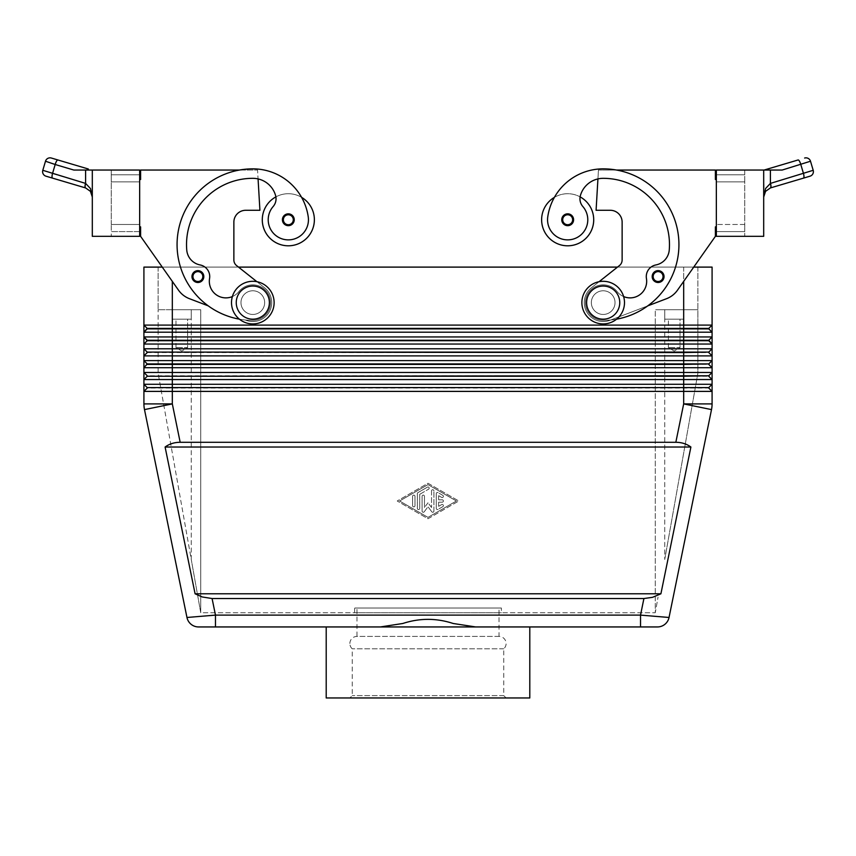 <?xml version="1.0" encoding="UTF-8"?>
<svg xmlns="http://www.w3.org/2000/svg" width="856" height="856" viewBox="0 0 856 856"><rect width="100%" height="100%" fill="white"/><g stroke="black" fill="none" stroke-linecap="round" stroke-linejoin="round"><path stroke-width="0.64" stroke-dasharray="4.28 3.21" d="M349.879 643.519A7.105 7.105 0 0 1 356.973 636.415L499.027 636.415A7.105 7.105 0 0 1 503.756 648.805L503.756 695.596L506.121 697.961L349.879 697.961L352.244 695.596L352.244 648.805A7.105 7.105 0 0 1 349.879 643.519M499.027 636.415L356.973 636.415L356.973 608.006L499.027 608.006L499.027 636.415M192.878 279.719A5.917 5.917 0 0 0 203.814 276.574A5.917 5.917 0 0 0 192.707 273.706A5.917 5.917 0 0 0 192.878 279.719A5.917 5.917 0 0 1 197.886 270.656A5.917 5.917 0 0 1 203.814 276.574A5.917 5.917 0 0 1 192.878 279.719A5.917 5.917 0 0 0 203.814 276.574A5.917 5.917 0 0 0 192.707 273.706A5.917 5.917 0 0 0 199.534 282.255A5.917 5.917 0 0 0 197.886 270.656A5.917 5.917 0 0 0 191.969 276.574A5.917 5.917 0 0 1 197.886 270.656A5.917 5.917 0 0 1 199.534 282.255A5.917 5.917 0 0 1 192.878 279.719M139.656 226.861L140.598 226.861L139.656 226.861L140.598 226.861L140.598 236.331L178.53 290.205A23.679 23.679 0 0 0 189.444 298.69L208.233 305.86A75.756 75.756 0 0 1 252.809 168.857A55.993 55.993 0 0 1 301.59 197.34A26.044 26.044 0 0 0 275.889 196.88A26.044 26.044 0 0 1 301.59 197.34A55.993 55.993 0 0 1 308.246 216.9A20.127 20.127 0 0 1 291.19 239.669A20.127 20.127 0 0 1 273.139 206.553A20.127 20.127 0 0 0 291.19 239.669A20.127 20.127 0 0 0 308.246 216.9A20.127 20.127 0 0 1 291.19 239.669A20.127 20.127 0 0 1 273.139 206.553A11.834 11.834 0 0 0 275.889 196.88A26.044 26.044 0 0 0 288.322 245.8A26.044 26.044 0 0 0 301.59 197.34A55.993 55.993 0 0 1 308.246 216.9A20.127 20.127 0 0 1 291.19 239.669A20.127 20.127 0 0 1 268.41 222.614A20.127 20.127 0 0 0 291.19 239.669A20.127 20.127 0 0 0 308.246 216.9A55.993 55.993 0 0 0 252.809 168.857A75.756 75.756 0 0 0 177.053 244.613A75.756 75.756 0 0 0 252.809 320.369A17.751 17.751 0 0 0 266.73 313.638A17.751 17.751 0 0 1 252.809 320.369A75.756 75.756 0 0 1 239.477 170.044L140.598 170.044L140.598 179.514L139.656 179.514L139.656 226.861L139.656 179.514L139.656 226.861L139.656 179.514L140.598 179.514L139.656 179.514M232.383 296.561A16.574 16.574 0 0 0 238.888 291.596A17.751 17.751 0 0 1 263.83 288.697A17.751 17.751 0 0 1 252.809 320.369A75.756 75.756 0 0 1 177.053 244.613A75.756 75.756 0 0 1 252.809 168.857A55.993 55.993 0 0 1 301.59 197.34A26.044 26.044 0 0 0 275.889 196.88A11.834 11.834 0 0 0 275.6 195.575A11.834 11.834 0 0 1 273.139 206.553A11.834 11.834 0 0 0 275.6 195.575A23.679 23.679 0 0 0 252.809 178.326A23.679 23.679 0 0 1 275.6 195.575A23.679 23.679 0 0 0 252.809 178.326A66.287 66.287 0 0 0 186.747 250.027A66.287 66.287 0 0 1 252.809 178.326A66.287 66.287 0 0 0 186.747 250.027A16.574 16.574 0 0 0 200.133 264.953A16.574 16.574 0 0 1 186.747 250.027A16.574 16.574 0 0 0 200.133 264.953A11.834 11.834 0 0 1 209.56 278.542A11.834 11.834 0 0 0 200.133 264.953A11.834 11.834 0 0 1 209.56 278.542A16.574 16.574 0 0 0 238.888 291.596A17.751 17.751 0 0 1 263.83 288.697A17.751 17.751 0 0 1 266.73 313.638A17.751 17.751 0 0 0 263.83 288.697A17.751 17.751 0 0 0 238.888 291.596A17.751 17.751 0 0 1 263.83 288.697A17.751 17.751 0 0 1 252.809 320.369A75.756 75.756 0 0 1 239.477 170.044L140.598 170.044L140.598 179.514L140.598 170.044L239.477 170.044A75.756 75.756 0 0 1 252.809 168.857A55.993 55.993 0 0 1 308.246 216.9A20.127 20.127 0 0 1 291.19 239.669A20.127 20.127 0 0 1 273.139 206.553A11.834 11.834 0 0 0 275.6 195.575A23.679 23.679 0 0 0 252.809 178.326A66.287 66.287 0 0 0 186.747 250.027A16.574 16.574 0 0 0 200.133 264.953A11.834 11.834 0 0 1 209.56 278.542A16.574 16.574 0 0 0 238.888 291.596A17.751 17.751 0 0 1 263.83 288.697A17.751 17.751 0 0 1 266.73 313.638A17.751 17.751 0 0 0 263.83 288.697A17.751 17.751 0 0 0 238.888 291.596A16.574 16.574 0 0 1 209.56 278.542A16.574 16.574 0 0 0 238.888 291.596A17.751 17.751 0 0 1 263.83 288.697A17.751 17.751 0 0 1 252.809 320.369A17.751 17.751 0 0 0 266.73 313.638A17.751 17.751 0 0 1 252.809 320.369A75.756 75.756 0 0 1 245.223 319.984L246.057 320.305A18.939 18.939 0 0 0 264.579 287.776L236.566 265.563A7.105 7.105 0 0 1 233.87 259.999L233.87 222.121A11.834 11.834 0 0 1 245.715 210.287L259.914 210.287L258.073 178.915A23.679 23.679 0 0 0 252.809 178.326A23.679 23.679 0 0 1 275.6 195.575A23.679 23.679 0 0 0 252.809 178.326A66.287 66.287 0 0 0 186.747 250.027A66.287 66.287 0 0 1 252.809 178.326A66.287 66.287 0 0 0 186.747 250.027A16.574 16.574 0 0 0 200.133 264.953A16.574 16.574 0 0 1 186.747 250.027A16.574 16.574 0 0 0 200.133 264.953A11.834 11.834 0 0 1 209.56 278.542A11.834 11.834 0 0 0 200.133 264.953A11.834 11.834 0 0 1 209.56 278.542A16.574 16.574 0 0 0 238.888 291.596A16.574 16.574 0 0 1 209.56 278.542A16.574 16.574 0 0 0 238.888 291.596A17.751 17.751 0 0 1 263.83 288.697A17.751 17.751 0 0 1 252.809 320.369A75.756 75.756 0 0 1 239.402 319.17A75.756 75.756 0 0 0 245.223 319.984L246.057 320.305A18.939 18.939 0 0 0 264.579 287.776L236.566 265.563A7.105 7.105 0 0 1 233.87 259.999L233.87 222.121A11.834 11.834 0 0 1 245.715 210.287L259.914 210.287L257.549 170.044L239.477 170.044L257.549 170.044L258.073 178.915A23.679 23.679 0 0 1 275.6 195.575A11.834 11.834 0 0 1 273.139 206.553A20.127 20.127 0 0 0 268.41 222.614A20.127 20.127 0 0 1 273.139 206.553A11.834 11.834 0 0 0 275.889 196.88A26.044 26.044 0 0 1 301.59 197.34A55.993 55.993 0 0 1 308.246 216.9A55.993 55.993 0 0 0 252.809 168.857A55.993 55.993 0 0 1 308.246 216.9A20.127 20.127 0 0 1 291.19 239.669A20.127 20.127 0 0 1 273.139 206.553A11.834 11.834 0 0 0 275.889 196.88A26.044 26.044 0 0 0 262.278 219.757A26.044 26.044 0 0 1 275.889 196.88A11.834 11.834 0 0 0 275.6 195.575A11.834 11.834 0 0 1 275.889 196.88M252.809 314.452A11.834 11.834 0 0 0 264.654 302.617A11.834 11.834 0 0 0 252.809 290.773A11.834 11.834 0 0 0 240.975 302.617A11.834 11.834 0 0 0 252.809 314.452A11.834 11.834 0 0 0 264.654 302.617A11.834 11.834 0 0 0 252.809 290.773A11.834 11.834 0 0 0 240.975 302.617A11.834 11.834 0 0 0 252.809 314.452A11.834 11.834 0 0 1 240.975 302.617A11.834 11.834 0 0 1 252.809 290.773A11.834 11.834 0 0 0 240.975 302.617A11.834 11.834 0 0 0 252.809 314.452A11.834 11.834 0 0 1 240.975 302.617A11.834 11.834 0 0 1 252.809 290.773A11.834 11.834 0 0 1 264.654 302.617A11.834 11.834 0 0 1 252.809 314.452A11.834 11.834 0 0 1 240.975 302.617A11.834 11.834 0 0 1 252.809 290.773A11.834 11.834 0 0 1 264.654 302.617A11.834 11.834 0 0 1 252.809 314.452A11.834 11.834 0 0 0 264.654 302.617A11.834 11.834 0 0 0 252.809 290.773A11.834 11.834 0 0 0 240.975 302.617A11.834 11.834 0 0 0 252.809 314.452A11.834 11.834 0 0 0 264.654 302.617A11.834 11.834 0 0 0 252.809 290.773A11.834 11.834 0 0 1 264.654 302.617A11.834 11.834 0 0 1 252.809 314.452A11.834 11.834 0 0 0 264.654 302.617A11.834 11.834 0 0 0 252.809 290.773A11.834 11.834 0 0 0 240.975 302.617A11.834 11.834 0 0 0 252.809 314.452M567.678 213.84A5.917 5.917 0 0 0 561.761 219.757A5.917 5.917 0 0 0 572.685 222.902A5.917 5.917 0 0 1 567.678 225.674A5.917 5.917 0 0 0 572.857 216.889A5.917 5.917 0 0 0 567.678 213.84A5.917 5.917 0 0 1 572.685 222.902A5.917 5.917 0 0 0 567.678 213.84A5.917 5.917 0 0 0 561.761 219.757A5.917 5.917 0 0 0 567.678 225.674A5.917 5.917 0 0 1 561.761 219.757A5.917 5.917 0 0 1 567.678 213.84M640.523 626.945L640.523 615.111L669.039 617.476M529.8 626.945L475.647 626.945L529.8 626.945L475.647 626.945L453.145 623.478C435.854 617.968 419.087 617.968 402.855 623.478L380.353 626.945L215.477 626.945L215.477 615.111L640.523 615.111L643.915 598.537L652.529 597.327L660.907 593.797L690.899 447.025C686.662 443.911 681.644 442.327 675.833 442.285L180.167 442.285C174.357 442.327 169.338 443.911 165.101 447.025L195.093 593.797L202.241 596.964L212.085 598.537L643.915 598.537M186.961 617.476L215.477 615.111L212.085 598.537M701.417 328.886L708.768 328.886L712.085 332.203L143.915 332.203L143.915 325.098L147.232 328.886L701.417 328.886M716.344 226.861L715.402 226.861L716.344 226.861L716.344 179.514L716.344 226.861L716.344 179.514L716.344 226.861L715.402 226.861L715.402 236.331L677.471 290.205L693.735 267.104L683.677 267.104L712.085 267.104L712.085 325.098L708.768 328.415L147.232 328.415L143.915 325.098L143.915 267.104L172.324 267.104L162.266 267.104L178.53 290.205A23.679 23.679 0 0 0 189.444 298.69L208.233 305.86A75.756 75.756 0 0 1 252.809 168.857A75.756 75.756 0 0 0 177.053 244.613A75.756 75.756 0 0 0 252.809 320.369A75.756 75.756 0 0 1 208.233 305.86L189.444 298.69A23.679 23.679 0 0 1 178.53 290.205L140.598 236.331L140.598 226.861L140.598 236.331M143.915 325.098L712.085 325.098L712.085 344.037L143.915 344.037L143.915 336.943L147.232 340.249L143.915 344.037L147.232 340.731L708.768 340.731L712.085 344.037L712.085 355.882L143.915 355.882L143.915 348.777L147.232 352.094L143.915 355.882L147.232 352.565L708.768 352.565L712.085 355.882L712.085 367.716L143.915 367.716L143.915 360.611L147.232 363.928L143.915 367.716L147.232 364.399L708.768 364.399L712.085 367.716L712.085 379.55L143.915 379.55L143.915 372.456L147.232 375.763L143.915 379.55L147.232 376.244L708.768 376.244L712.085 379.55L712.085 391.395L143.915 391.395L143.915 384.291L147.232 388.078L708.768 388.078L712.085 391.395L712.085 403.904A28.409 28.409 0 0 1 711.507 409.596A28.409 28.409 0 0 0 712.085 403.904L683.677 403.904L711.507 409.596M708.768 340.249L147.232 340.249L143.915 336.943L712.085 336.943L708.768 340.249L712.085 336.943L708.768 340.249L712.085 344.037M708.768 352.094L147.232 352.094L143.915 348.777L712.085 348.777L708.768 352.094L712.085 348.777L708.768 352.094L712.085 355.882M708.768 363.928L147.232 363.928L143.915 360.611L712.085 360.611L708.768 363.928L712.085 360.611L708.768 363.928L712.085 367.716M708.768 375.763L147.232 375.763L143.915 372.456L712.085 372.456L708.768 375.763L712.085 372.456L708.768 375.763L712.085 379.55M708.768 387.608L147.232 387.608L143.915 384.291L712.085 384.291L708.768 387.608L712.085 384.291L708.768 387.608L712.085 391.395M603.191 323.921A21.304 21.304 0 0 1 581.877 302.617A21.304 21.304 0 0 1 603.191 281.303A21.304 21.304 0 0 1 624.495 302.617A21.304 21.304 0 0 1 603.191 323.921A21.304 21.304 0 0 1 581.877 302.617A21.304 21.304 0 0 1 603.191 281.303A21.304 21.304 0 0 1 624.495 302.617A21.304 21.304 0 0 1 603.191 323.921A21.304 21.304 0 0 1 581.877 302.617A21.304 21.304 0 0 1 603.191 281.303A21.304 21.304 0 0 1 624.495 302.617A21.304 21.304 0 0 1 603.191 323.921M603.191 319.181A16.574 16.574 0 0 1 586.617 302.617A16.574 16.574 0 0 1 603.191 286.043A16.574 16.574 0 0 1 619.755 302.617A16.574 16.574 0 0 1 603.191 319.181M603.191 290.773A11.834 11.834 0 0 0 591.346 302.617A11.834 11.834 0 0 0 603.191 314.452A11.834 11.834 0 0 1 591.346 302.617A11.834 11.834 0 0 0 603.191 314.452A11.834 11.834 0 0 1 591.346 302.617A11.834 11.834 0 0 1 603.191 290.773A11.834 11.834 0 0 0 591.346 302.617A11.834 11.834 0 0 1 603.191 290.773A11.834 11.834 0 0 1 615.025 302.617A11.834 11.834 0 0 1 603.191 314.452A11.834 11.834 0 0 0 615.025 302.617A11.834 11.834 0 0 0 603.191 290.773A11.834 11.834 0 0 1 615.025 302.617A11.834 11.834 0 0 1 603.191 314.452A11.834 11.834 0 0 1 591.346 302.617A11.834 11.834 0 0 0 603.191 314.452A11.834 11.834 0 0 1 591.346 302.617A11.834 11.834 0 0 1 603.191 290.773A11.834 11.834 0 0 1 615.025 302.617A11.834 11.834 0 0 1 603.191 314.452A11.834 11.834 0 0 0 615.025 302.617A11.834 11.834 0 0 0 603.191 290.773A11.834 11.834 0 0 0 591.346 302.617A11.834 11.834 0 0 1 603.191 290.773A11.834 11.834 0 0 1 615.025 302.617A11.834 11.834 0 0 1 603.191 314.452A11.834 11.834 0 0 1 591.346 302.617A11.834 11.834 0 0 1 603.191 290.773A11.834 11.834 0 0 1 615.025 302.617A11.834 11.834 0 0 1 603.191 314.452A11.834 11.834 0 0 0 615.025 302.617A11.834 11.834 0 0 0 603.191 290.773M252.809 281.303A21.304 21.304 0 0 0 231.505 302.617A21.304 21.304 0 0 0 252.809 323.921A21.304 21.304 0 0 0 274.123 302.617A21.304 21.304 0 0 0 252.809 281.303A21.304 21.304 0 0 0 231.505 302.617A21.304 21.304 0 0 0 252.809 323.921A21.304 21.304 0 0 0 274.123 302.617A21.304 21.304 0 0 0 252.809 281.303A21.304 21.304 0 0 0 231.505 302.617A21.304 21.304 0 0 0 252.809 323.921A21.304 21.304 0 0 0 274.123 302.617A21.304 21.304 0 0 0 252.809 281.303M252.809 286.043A16.574 16.574 0 0 0 236.245 302.617A16.574 16.574 0 0 0 252.809 319.181A16.574 16.574 0 0 0 269.383 302.617A16.574 16.574 0 0 0 252.809 286.043M664.738 559.503L697.886 373.163L697.886 309.712L683.677 309.712L683.677 319.181L664.738 319.181L664.738 309.712L658.039 309.712L683.677 309.712L683.677 319.181L664.738 319.181L664.738 309.712L697.886 309.712L664.738 309.712L664.738 559.503L664.738 309.712L683.677 309.712L655.268 309.712L658.039 309.712L655.268 309.712L655.268 612.736L658.039 597.146L655.268 612.736L655.268 309.712L697.886 309.712L697.886 373.163L664.738 559.503M197.961 309.712L191.263 309.712L200.732 309.712L200.732 612.736L655.268 612.736L655.268 309.712L655.268 612.736L200.732 612.736L191.263 559.503L200.732 612.736L200.732 309.712L197.961 309.712M668.386 347.59L668.386 319.181L680.028 319.181L680.028 347.59L668.386 347.59L680.028 347.59L674.207 351.088L668.386 347.59L668.386 319.181L680.028 319.181L668.386 319.181L680.028 319.181L680.028 347.59L668.386 347.59L680.028 347.59L674.207 351.088L668.386 347.59M175.972 347.59L175.972 319.181L187.614 319.181L187.614 347.59L175.972 347.59L187.614 347.59L181.793 351.088L175.972 347.59L175.972 319.181L187.614 319.181L175.972 319.181L187.614 319.181L187.614 347.59L175.972 347.59L187.614 347.59L181.793 351.088L175.972 347.59M172.324 319.181L172.324 309.712L191.263 309.712L191.263 319.181L172.324 319.181L172.324 309.712L191.263 309.712L191.263 319.181L172.324 319.181M623.617 296.561A16.574 16.574 0 0 1 617.112 291.596A16.574 16.574 0 0 0 646.441 278.542A16.574 16.574 0 0 1 617.112 291.596A17.751 17.751 0 0 0 592.17 288.697A17.751 17.751 0 0 0 589.26 313.638A17.751 17.751 0 0 1 592.17 288.697A17.751 17.751 0 0 1 617.112 291.596A17.751 17.751 0 0 0 592.17 288.697A17.751 17.751 0 0 0 603.191 320.369A17.751 17.751 0 0 1 589.26 313.638A17.751 17.751 0 0 0 603.191 320.369A75.756 75.756 0 0 0 610.777 319.984L609.943 320.305A18.939 18.939 0 0 1 591.421 287.776L619.434 265.563A7.105 7.105 0 0 0 622.13 259.999L622.13 222.121A11.834 11.834 0 0 0 610.285 210.287L596.086 210.287L597.927 178.915A23.679 23.679 0 0 1 603.191 178.326A66.287 66.287 0 0 1 669.253 250.027A16.574 16.574 0 0 1 655.867 264.953A11.834 11.834 0 0 0 646.441 278.542A16.574 16.574 0 0 1 617.112 291.596A17.751 17.751 0 0 0 592.17 288.697A17.751 17.751 0 0 0 603.191 320.369A75.756 75.756 0 0 0 610.777 319.984L647.767 305.86A75.756 75.756 0 0 0 616.523 170.044L715.402 170.044L715.402 179.514L716.344 179.514M715.402 236.331L715.402 226.861L715.402 236.331L677.471 290.205A23.679 23.679 0 0 1 666.557 298.69L647.767 305.86A75.756 75.756 0 0 0 603.191 168.857A55.993 55.993 0 0 0 547.754 216.9A20.127 20.127 0 0 0 564.81 239.669A20.127 20.127 0 0 0 582.861 206.553A11.834 11.834 0 0 1 580.111 196.88A26.044 26.044 0 0 0 541.634 219.757A26.044 26.044 0 0 1 554.41 197.34A55.993 55.993 0 0 0 547.754 216.9A20.127 20.127 0 0 0 564.81 239.669A20.127 20.127 0 0 0 587.591 222.614A20.127 20.127 0 0 1 564.81 239.669A20.127 20.127 0 0 1 547.754 216.9A20.127 20.127 0 0 0 564.81 239.669A20.127 20.127 0 0 0 582.861 206.553A20.127 20.127 0 0 1 587.591 222.614A20.127 20.127 0 0 0 582.861 206.553A11.834 11.834 0 0 1 580.111 196.88A26.044 26.044 0 0 1 567.678 245.8A26.044 26.044 0 0 1 554.41 197.34A26.044 26.044 0 0 1 580.111 196.88A26.044 26.044 0 0 0 554.41 197.34A26.044 26.044 0 0 1 593.722 219.757A26.044 26.044 0 0 0 580.111 196.88A11.834 11.834 0 0 1 580.4 195.575A23.679 23.679 0 0 1 597.927 178.915L598.451 170.044L597.927 178.915A23.679 23.679 0 0 1 603.191 178.326A66.287 66.287 0 0 1 669.253 250.027A16.574 16.574 0 0 1 655.867 264.953A16.574 16.574 0 0 0 669.253 250.027A66.287 66.287 0 0 0 603.191 178.326A23.679 23.679 0 0 0 580.4 195.575A23.679 23.679 0 0 1 603.191 178.326A66.287 66.287 0 0 1 669.253 250.027A16.574 16.574 0 0 1 655.867 264.953A11.834 11.834 0 0 0 646.441 278.542A11.834 11.834 0 0 1 655.867 264.953A11.834 11.834 0 0 0 646.441 278.542A16.574 16.574 0 0 1 617.112 291.596A17.751 17.751 0 0 0 592.17 288.697A17.751 17.751 0 0 0 603.191 320.369A75.756 75.756 0 0 0 616.598 319.17A75.756 75.756 0 0 1 610.777 319.984L609.943 320.305A18.939 18.939 0 0 1 591.421 287.776L599.072 281.71M663.122 279.719A5.917 5.917 0 0 0 658.114 270.656A5.917 5.917 0 0 1 663.122 279.719A5.917 5.917 0 0 1 658.114 282.491A5.917 5.917 0 0 0 663.293 273.706A5.917 5.917 0 0 0 652.186 276.574A5.917 5.917 0 0 0 663.122 279.719A5.917 5.917 0 0 1 652.186 276.574A5.917 5.917 0 0 0 663.122 279.719M288.322 225.674A5.917 5.917 0 0 0 294.239 219.757A5.917 5.917 0 0 0 288.322 213.84A5.917 5.917 0 0 1 294.239 219.757A5.917 5.917 0 0 1 288.322 225.674A5.917 5.917 0 0 0 294.239 219.757A5.917 5.917 0 0 0 283.143 216.889A5.917 5.917 0 0 0 288.322 225.674A5.917 5.917 0 0 1 283.143 216.889A5.917 5.917 0 0 1 288.322 213.84A5.917 5.917 0 0 0 283.315 222.902A5.917 5.917 0 0 0 288.322 225.674M764.654 192.846L763.691 196.998L763.691 170.044L764.14 194.13M85.6 170.044L85.6 183.409A4.74 1.327 -73 0 0 85.6 187.935L85.525 187.913A4.74 1.327 -73.5 0 1 85.022 186.458A4.74 1.327 -73.5 0 1 85.493 183.377L90.447 188.545L92.309 196.998L92.309 170.044L73.83 170.044L90.447 170.044M763.777 195.189L765.553 188.545L770.4 183.409A4.74 1.327 -107 0 1 770.4 187.935L770.475 187.913A4.74 1.327 -106.5 0 0 770.978 186.458A4.74 1.327 -106.5 0 0 770.507 183.377L813.2 170.301C813.746 173.137 812.676 175.106 810.011 176.186M810.407 161.313L782.17 170.044L763.691 170.044L763.691 236.331L716.344 236.331L744.752 236.331L744.752 224.486L716.344 224.486L744.752 224.486L744.752 181.879L716.344 181.879L744.752 181.879L744.752 170.044L716.344 170.044L744.752 170.044L744.752 231.591L716.344 231.591L744.752 231.591L744.752 236.331L716.344 236.331L716.344 231.591L744.752 231.591L716.344 231.591L716.344 236.331L716.344 170.044L716.344 231.591L716.344 181.879L744.752 181.879L716.344 181.879L716.344 174.774L744.752 174.774L716.344 174.774L716.344 170.044L763.691 170.044M42.8 170.301L52.494 173.586L55.191 164.513A4.74 1.327 -73.5 0 1 56.539 161.163A4.74 1.327 -73.5 0 1 57.919 159.976L88.329 168.996A4.74 1.327 -73.5 0 0 87.044 170.044L73.83 170.044L45.496 161.228M768.956 170.044L782.17 170.044L768.956 170.044A4.74 1.327 73.5 0 0 767.672 168.996M499.027 608.006L356.973 608.006M503.756 695.596L352.244 695.596L503.756 695.596M503.756 648.805L352.244 648.805L503.756 648.805M354.609 612.736L354.609 608.006L501.391 608.006L501.391 612.736L354.609 612.736L501.391 612.736M475.647 626.945L380.353 626.945M501.391 608.006L354.609 608.006M349.879 697.961L506.121 697.961M529.8 697.961L326.2 697.961M92.309 170.044L139.656 170.044L139.656 174.774L111.248 174.774L111.248 170.044L139.656 170.044L111.248 170.044L111.248 181.879L111.248 174.774L139.656 174.774L139.656 181.879L111.248 181.879L139.656 181.879L111.248 181.879L111.248 224.486L139.656 224.486L111.248 224.486L111.248 231.591L111.248 224.486L139.656 224.486L139.656 174.774L111.248 174.774L139.656 174.774L139.656 170.044L139.656 236.331L139.656 231.591L111.248 231.591L139.656 231.591L139.656 236.331L92.309 236.331L92.309 170.044L92.309 196.998L91.346 192.846L92.309 196.998M810.504 161.228L813.2 170.301M139.656 231.591L139.656 224.486L139.656 231.591L111.248 231.591L111.248 236.331L111.248 231.591L139.656 231.591M111.248 224.486L111.248 181.879L139.656 181.879L139.656 224.486L111.248 224.486M744.752 174.774L716.344 174.774L744.752 174.774M744.752 224.486L716.344 224.486L744.752 224.486M677.471 290.205A23.679 23.679 0 0 1 666.557 298.69L610.777 319.984A75.756 75.756 0 0 0 616.598 319.17M616.523 170.044L715.402 170.044L715.402 179.514L715.402 170.044L616.523 170.044A75.756 75.756 0 0 0 603.191 168.857A75.756 75.756 0 0 1 678.947 244.613A75.756 75.756 0 0 1 603.191 320.369A75.756 75.756 0 0 0 610.777 319.984L609.943 320.305A18.939 18.939 0 0 1 591.421 287.776L619.434 265.563A7.105 7.105 0 0 0 622.13 259.999L622.13 222.121A11.834 11.834 0 0 0 610.285 210.287L596.086 210.287L597.927 178.915A23.679 23.679 0 0 1 603.191 178.326A66.287 66.287 0 0 1 669.253 250.027A16.574 16.574 0 0 1 655.867 264.953A11.834 11.834 0 0 0 646.441 278.542A16.574 16.574 0 0 1 617.112 291.596A17.751 17.751 0 0 0 592.17 288.697A17.751 17.751 0 0 0 603.191 320.369A75.756 75.756 0 0 0 610.777 319.984L647.767 305.86A75.756 75.756 0 0 0 616.523 170.044L598.451 170.044L616.523 170.044A75.756 75.756 0 0 0 603.191 168.857A55.993 55.993 0 0 0 547.754 216.9A55.993 55.993 0 0 1 603.191 168.857A55.993 55.993 0 0 0 547.754 216.9A20.127 20.127 0 0 0 564.81 239.669A20.127 20.127 0 0 0 587.591 222.614A20.127 20.127 0 0 1 564.81 239.669A20.127 20.127 0 0 1 547.754 216.9A55.993 55.993 0 0 1 603.191 168.857A75.756 75.756 0 0 1 678.947 244.613A75.756 75.756 0 0 1 603.191 320.369A75.756 75.756 0 0 0 678.947 244.613A75.756 75.756 0 0 0 603.191 168.857A75.756 75.756 0 0 1 616.523 170.044M582.861 206.553A11.834 11.834 0 0 1 580.4 195.575A11.834 11.834 0 0 0 582.861 206.553A20.127 20.127 0 0 1 587.591 222.614A20.127 20.127 0 0 0 582.861 206.553A11.834 11.834 0 0 1 580.4 195.575A11.834 11.834 0 0 0 582.861 206.553A11.834 11.834 0 0 1 580.4 195.575A23.679 23.679 0 0 1 597.927 178.915L596.086 210.287L610.285 210.287M589.26 313.638A17.751 17.751 0 0 1 592.17 288.697A17.751 17.751 0 0 1 617.112 291.596A17.751 17.751 0 0 0 592.17 288.697A17.751 17.751 0 0 0 603.191 320.369A17.751 17.751 0 0 1 589.26 313.638M658.114 282.491A5.917 5.917 0 0 1 652.186 276.574A5.917 5.917 0 0 1 658.114 270.656A5.917 5.917 0 0 0 652.186 276.574A5.917 5.917 0 0 0 658.114 282.491M666.557 298.69L609.943 320.305A18.939 18.939 0 0 1 591.421 287.776L619.434 265.563M622.13 259.999L622.13 222.121M610.777 319.984A75.756 75.756 0 0 0 647.767 305.86A75.756 75.756 0 0 1 610.777 319.984M554.41 197.34A55.993 55.993 0 0 0 547.754 216.9M580.111 196.88A11.834 11.834 0 0 1 580.4 195.575A23.679 23.679 0 0 1 603.191 178.326A66.287 66.287 0 0 1 669.253 250.027A16.574 16.574 0 0 1 655.867 264.953A16.574 16.574 0 0 0 669.253 250.027A66.287 66.287 0 0 0 603.191 178.326A23.679 23.679 0 0 0 580.4 195.575A23.679 23.679 0 0 1 597.927 178.915M646.441 278.542A16.574 16.574 0 0 1 617.112 291.596A16.574 16.574 0 0 0 646.441 278.542A11.834 11.834 0 0 1 655.867 264.953M191.263 309.712L172.324 309.712L200.732 309.712L200.732 612.736L200.732 309.712L158.114 309.712L191.263 309.712L158.114 309.712L191.263 309.712L191.263 559.503L158.114 373.163L158.114 309.712L158.114 373.163L191.263 559.503L191.263 309.712M664.738 319.181L683.677 319.181L664.738 319.181M697.886 267.104L697.886 309.712L697.886 267.104L683.677 267.104L697.886 267.104M158.114 267.104L158.114 309.712L158.114 267.104L683.677 267.104L158.114 267.104M147.232 340.731L143.915 344.037L143.915 348.777L147.232 352.094L143.915 355.882L143.915 360.611M143.915 336.943L143.915 332.203L147.232 328.886L143.915 332.203M143.915 372.456L143.915 367.716L147.232 364.399M143.915 384.291L143.915 379.55L147.232 376.244M144.054 406.76A28.409 28.409 0 0 0 144.493 409.596A28.409 28.409 0 0 1 143.915 403.904L143.915 391.395L147.232 388.078L143.915 391.395M708.768 328.415L712.085 325.098L708.768 328.415L712.085 332.203L708.768 328.886M617.497 267.104L238.503 267.104M442.199 502.183A1.188 1.188 0 0 0 443.387 500.995A1.188 1.188 0 0 0 442.199 499.818A1.188 1.188 0 0 1 443.387 500.995A1.188 1.188 0 0 1 442.199 502.183L438.657 502.183L442.199 502.183M442.199 499.818L438.657 499.818L442.199 499.818M438.657 499.818L438.657 495.678L438.657 499.818M438.657 495.678L441.61 497.39L438.657 495.678M441.61 497.39A1.188 1.188 0 0 0 443.226 496.951A1.188 1.188 0 0 0 442.798 495.335A1.188 1.188 0 0 1 443.226 496.951A1.188 1.188 0 0 1 441.61 497.39M442.798 495.335L438.058 492.607L442.798 495.335M438.058 492.607A1.188 1.188 0 0 0 436.282 493.634A1.188 1.188 0 0 1 438.058 492.607M436.282 493.634L436.282 508.368L436.282 493.634M438.657 506.324L438.657 502.183L438.657 506.324L441.61 504.612L438.657 506.324M442.798 506.666A1.188 1.188 0 0 0 443.226 505.051A1.188 1.188 0 0 0 441.61 504.612A1.188 1.188 0 0 1 443.226 505.051A1.188 1.188 0 0 1 442.798 506.666L438.058 509.395L442.798 506.666M436.282 508.368A1.188 1.188 0 0 0 438.058 509.395A1.188 1.188 0 0 1 436.282 508.368M412.613 505.682A1.188 1.188 0 0 0 413.79 506.87A1.188 1.188 0 0 0 414.978 505.682A1.188 1.188 0 0 1 413.79 506.87A1.188 1.188 0 0 1 412.613 505.682L412.613 496.309A1.188 1.188 0 0 1 413.79 495.132A1.188 1.188 0 0 1 414.978 496.309L414.978 505.682L414.978 496.309A1.188 1.188 0 0 0 413.79 495.132A1.188 1.188 0 0 0 412.613 496.309L412.613 505.682M456.409 500.995L428 517.377L399.591 500.995L428 484.614L456.409 500.995L428 517.377L399.591 500.995L428 484.614L456.409 500.995M428 518.747L458.773 500.995L428 518.747L397.227 500.995L428 483.255L458.773 500.995L428 483.255L397.227 500.995L428 518.747M419.718 494.319L428.589 489.193L419.718 494.319L419.718 508.368L419.718 494.319M428.589 489.193A1.188 1.188 0 0 0 429.027 487.578A1.188 1.188 0 0 0 427.411 487.15A1.188 1.188 0 0 1 429.027 487.578A1.188 1.188 0 0 1 428.589 489.193M427.411 487.15L417.942 492.607L427.411 487.15M417.942 492.607A1.188 1.188 0 0 0 417.343 493.634A1.188 1.188 0 0 1 417.942 492.607M417.343 508.368A1.188 1.188 0 0 0 418.531 509.555A1.188 1.188 0 0 0 419.718 508.368A1.188 1.188 0 0 1 418.531 509.555A1.188 1.188 0 0 1 417.343 508.368L417.343 493.634L417.343 508.368M431.788 511.802A1.188 1.188 0 0 0 433.917 511.096A1.188 1.188 0 0 1 431.788 511.802L428 506.731L431.788 511.802M433.917 511.096L433.917 490.905L433.917 511.096M433.917 490.905A1.188 1.188 0 0 0 432.729 489.718A1.188 1.188 0 0 0 431.552 490.905A1.188 1.188 0 0 1 432.729 489.718A1.188 1.188 0 0 1 433.917 490.905M431.552 490.905L431.552 507.533L431.552 490.905M431.552 507.533L428 502.782L431.552 507.533M428 502.782L424.448 507.533L428 502.782M424.448 507.533L424.448 496.309L424.448 507.533M424.212 511.802L428 506.731L424.212 511.802A1.188 1.188 0 0 1 422.083 511.096A1.188 1.188 0 0 0 424.212 511.802M422.083 496.309L422.083 511.096L422.083 496.309A1.188 1.188 0 0 1 423.26 495.132A1.188 1.188 0 0 1 424.448 496.309A1.188 1.188 0 0 0 423.26 495.132A1.188 1.188 0 0 0 422.083 496.309M195.093 593.797L660.907 593.797M165.101 447.025L690.899 447.025M314.366 219.757A26.044 26.044 0 0 0 301.59 197.34A26.044 26.044 0 0 1 314.366 219.757M239.477 170.044L257.549 170.044L239.477 170.044A75.756 75.756 0 0 1 252.809 168.857A55.993 55.993 0 0 1 301.59 197.34M245.715 210.287L259.914 210.287L258.073 178.915M233.87 259.999L233.87 222.121M256.928 281.71L264.579 287.776A18.939 18.939 0 0 1 246.057 320.305L245.223 319.984L246.057 320.305A18.939 18.939 0 0 0 264.579 287.776L236.566 265.563M201.898 274.059A4.74 4.74 0 0 0 195.371 272.561A4.74 4.74 0 0 0 193.884 279.088A4.74 4.74 0 0 1 195.371 272.561A4.74 4.74 0 0 1 202.626 276.574A4.74 4.74 0 0 1 193.884 279.088A4.74 4.74 0 0 0 202.626 276.574A4.74 4.74 0 0 0 201.898 274.059A4.74 4.74 0 0 1 202.626 276.574A4.74 4.74 0 0 0 195.371 272.561A4.74 4.74 0 0 0 199.202 281.121A4.74 4.74 0 0 0 202.626 276.574A4.74 4.74 0 0 1 193.884 279.088A4.74 4.74 0 0 1 195.371 272.561A4.74 4.74 0 0 1 201.898 274.059M662.116 279.088A4.74 4.74 0 0 1 653.374 276.574A4.74 4.74 0 0 1 654.102 274.059A4.74 4.74 0 0 0 656.798 281.121A4.74 4.74 0 0 0 660.629 272.561A4.74 4.74 0 0 0 654.102 274.059A4.74 4.74 0 0 1 660.629 272.561A4.74 4.74 0 0 1 662.116 279.088A4.74 4.74 0 0 0 660.629 272.561A4.74 4.74 0 0 0 654.102 274.059A4.74 4.74 0 0 1 660.629 272.561A4.74 4.74 0 0 1 656.798 281.121A4.74 4.74 0 0 1 653.374 276.574A4.74 4.74 0 0 0 662.116 279.088M652.186 276.574A5.917 5.917 0 0 1 658.114 270.656A5.917 5.917 0 0 1 664.031 276.574A5.917 5.917 0 0 0 658.114 270.656A5.917 5.917 0 0 0 652.186 276.574A5.917 5.917 0 0 1 658.114 270.656A5.917 5.917 0 0 1 664.031 276.574A5.917 5.917 0 0 0 658.114 270.656A5.917 5.917 0 0 0 652.186 276.574A5.917 5.917 0 0 0 658.114 282.491A5.917 5.917 0 0 0 664.031 276.574A5.917 5.917 0 0 1 658.114 282.491A5.917 5.917 0 0 1 652.186 276.574M203.814 276.574A5.917 5.917 0 0 1 197.886 282.491A5.917 5.917 0 0 1 191.969 276.574A5.917 5.917 0 0 0 197.886 282.491A5.917 5.917 0 0 0 203.814 276.574A5.917 5.917 0 0 0 197.886 270.656A5.917 5.917 0 0 0 191.969 276.574A5.917 5.917 0 0 1 197.886 270.656A5.917 5.917 0 0 1 203.814 276.574M654.102 274.059A4.74 4.74 0 0 0 653.374 276.574A4.74 4.74 0 0 1 654.102 274.059M193.681 279.216A4.976 4.976 0 0 1 197.886 271.598A4.976 4.976 0 0 1 202.861 276.574A4.976 4.976 0 0 1 193.681 279.216A4.976 4.976 0 0 1 197.886 271.598A4.976 4.976 0 0 1 202.861 276.574A4.976 4.976 0 0 1 193.681 279.216A4.976 4.976 0 0 1 197.886 271.598A4.976 4.976 0 0 1 202.861 276.574A4.976 4.976 0 0 1 193.681 279.216M567.678 214.781A4.976 4.976 0 0 0 562.702 219.757A4.976 4.976 0 0 0 571.883 222.4A4.976 4.976 0 0 0 567.678 214.781A4.976 4.976 0 0 0 562.702 219.757A4.976 4.976 0 0 0 571.883 222.4A4.976 4.976 0 0 0 567.678 214.781A4.976 4.976 0 0 0 562.702 219.757A4.976 4.976 0 0 0 571.883 222.4A4.976 4.976 0 0 0 567.678 214.781M675.833 442.285L683.677 403.904L683.677 281.378M144.493 409.596L172.324 403.904L180.167 442.285M143.915 403.904L172.324 403.904L172.324 281.378M658.114 281.538A4.976 4.976 0 0 0 662.458 274.166A4.976 4.976 0 0 0 653.139 276.574A4.976 4.976 0 0 0 662.319 279.216A4.976 4.976 0 0 0 658.114 271.598A4.976 4.976 0 0 0 653.139 276.574A4.976 4.976 0 0 0 662.319 279.216A4.976 4.976 0 0 0 658.114 271.598A4.976 4.976 0 0 0 653.139 276.574A4.976 4.976 0 0 0 658.114 281.538M288.322 214.781A4.976 4.976 0 0 1 293.298 219.757A4.976 4.976 0 0 1 284.117 222.4A4.976 4.976 0 0 1 288.322 214.781A4.976 4.976 0 0 1 293.298 219.757A4.976 4.976 0 0 1 284.117 222.4A4.976 4.976 0 0 1 288.322 214.781A4.976 4.976 0 0 1 293.298 219.757A4.976 4.976 0 0 1 284.117 222.4A4.976 4.976 0 0 1 288.322 214.781M85.493 183.377L52.494 173.586A4.74 1.327 -73.5 0 0 52.023 176.678A4.74 1.327 -73.5 0 0 52.526 178.134M803.474 178.134A4.74 1.327 -106.5 0 0 803.977 176.678A4.74 1.327 -106.5 0 0 803.506 173.586L800.809 164.513A4.74 1.327 73.5 0 0 799.461 161.163A4.74 1.327 73.5 0 0 798.081 159.976M770.4 170.044L770.507 183.377M683.677 267.104L683.677 309.712L683.677 267.104"/><path stroke-width="1.28" d="M192.878 279.719A5.917 5.917 0 0 1 197.886 270.656A5.917 5.917 0 0 1 203.814 276.574A5.917 5.917 0 0 1 192.878 279.719A5.917 5.917 0 0 1 191.969 276.574A5.917 5.917 0 0 0 192.878 279.719M275.889 196.88A26.044 26.044 0 0 0 288.322 245.8A26.044 26.044 0 0 0 301.59 197.34M139.656 226.861L140.598 226.861L140.598 236.331L178.53 290.205A23.679 23.679 0 0 0 189.444 298.69L208.233 305.86A75.756 75.756 0 0 0 239.402 319.17A75.756 75.756 0 0 1 252.809 168.857A55.993 55.993 0 0 1 308.246 216.9A20.127 20.127 0 0 1 291.19 239.669A20.127 20.127 0 0 1 273.139 206.553A11.834 11.834 0 0 0 275.6 195.575A23.679 23.679 0 0 0 252.809 178.326A66.287 66.287 0 0 0 186.747 250.027A16.574 16.574 0 0 0 200.133 264.953A11.834 11.834 0 0 1 209.56 278.542A16.574 16.574 0 0 0 232.383 296.561M567.678 225.674A5.917 5.917 0 0 1 561.761 219.757A5.917 5.917 0 0 1 572.857 216.889A5.917 5.917 0 0 1 567.678 225.674M262.278 219.757A26.044 26.044 0 0 0 288.322 245.8A26.044 26.044 0 0 0 314.366 219.757A26.044 26.044 0 0 1 288.322 245.8A26.044 26.044 0 0 1 262.278 219.757M643.915 598.537L212.085 598.537L202.241 596.964L195.093 593.797L165.101 447.025C169.338 443.911 174.357 442.327 180.167 442.285L675.833 442.285C681.644 442.327 686.662 443.911 690.899 447.025L660.907 593.797L652.529 597.327L643.915 598.537L640.523 615.111L640.523 626.945L657.44 626.945A11.834 11.834 0 0 0 669.039 617.476L640.523 615.111L215.477 615.111L215.477 626.945L198.56 626.945L640.523 626.945L529.8 626.945L529.8 697.961L326.2 697.961L326.2 626.945M212.085 598.537L215.477 615.111L186.961 617.476L144.493 409.596L186.961 617.476A11.834 11.834 0 0 0 191.07 624.281A11.834 11.834 0 0 1 186.961 617.476A11.834 11.834 0 0 0 198.56 626.945A11.834 11.834 0 0 1 191.07 624.281A11.834 11.834 0 0 0 198.56 626.945A11.834 11.834 0 0 1 191.07 624.281M140.598 236.331L162.266 267.104L143.915 267.104L143.915 332.203L147.232 328.886L708.768 328.886L712.085 332.203L712.085 325.098L708.768 328.415L147.232 328.415L143.915 332.203L712.085 332.203L712.085 336.943L143.915 336.943L147.232 340.731L708.768 340.731L712.085 344.037L708.768 340.249L147.232 340.249L143.915 336.943L143.915 344.037L712.085 344.037L712.085 336.943L708.768 340.249M683.677 281.378L683.677 325.098L712.085 325.098L712.085 267.104L693.735 267.104L715.402 236.331L677.471 290.205A23.679 23.679 0 0 1 666.557 298.69L647.767 305.86A75.756 75.756 0 0 0 616.523 170.044L715.402 170.044L715.402 179.514L716.344 179.514M147.232 352.094L683.677 352.565L683.677 348.777L143.915 348.777L147.232 352.094L708.768 352.094L712.085 348.777L683.677 348.777L683.677 325.098L143.915 325.098L147.232 328.415L143.915 325.098M712.085 367.716L712.085 360.611L708.768 363.928L147.232 363.928L143.915 360.611L147.232 363.928L143.915 367.716L712.085 367.716L708.768 364.399L712.085 367.716L712.085 372.456L708.768 375.763L147.232 376.244L683.677 376.244L683.677 379.55L712.085 379.55L708.768 376.244L712.085 379.55L712.085 372.456L143.915 372.456L147.232 375.763L143.915 372.456L143.915 379.55L683.677 379.55L683.677 384.291L143.915 384.291L147.232 387.608L143.915 384.291L143.915 391.395L712.085 391.395L708.768 388.078L712.085 391.395L712.085 384.291L683.677 384.291L683.677 387.608L147.232 387.608L708.768 387.608L683.677 387.608L683.677 403.904L675.833 442.285M147.232 352.565L143.915 355.882L712.085 355.882L708.768 352.565L712.085 355.882L712.085 344.037M712.085 355.882L712.085 360.611L143.915 360.611L143.915 372.456M147.232 340.731L143.915 344.037L143.915 360.611M147.232 364.399L683.677 364.399L683.677 352.565L708.768 352.094M708.768 375.763L683.677 376.244L683.677 364.399L708.768 363.928M147.232 376.244L143.915 379.55L143.915 384.291M143.915 391.395L147.232 388.078L143.915 391.395L143.915 403.904A28.409 28.409 0 0 0 144.493 409.596A28.409 28.409 0 0 1 143.915 403.904L172.324 403.904L144.493 409.596M708.768 387.608L712.085 384.291L712.085 379.55M603.191 281.303A21.304 21.304 0 0 1 624.495 302.617A21.304 21.304 0 0 1 603.191 323.921A21.304 21.304 0 0 1 581.877 302.617A21.304 21.304 0 0 1 603.191 281.303M603.191 286.043A16.574 16.574 0 0 1 619.755 302.617A16.574 16.574 0 0 1 603.191 319.181A16.574 16.574 0 0 1 586.617 302.617A16.574 16.574 0 0 1 603.191 286.043M252.809 323.921A21.304 21.304 0 0 0 274.123 302.617A21.304 21.304 0 0 0 252.809 281.303A21.304 21.304 0 0 0 231.505 302.617A21.304 21.304 0 0 0 252.809 323.921M252.809 319.181A16.574 16.574 0 0 0 269.383 302.617A16.574 16.574 0 0 0 252.809 286.043A16.574 16.574 0 0 0 236.245 302.617A16.574 16.574 0 0 0 252.809 319.181M616.598 319.17A75.756 75.756 0 0 0 647.767 305.86A75.756 75.756 0 0 1 616.598 319.17A75.756 75.756 0 0 0 603.191 168.857A55.993 55.993 0 0 0 547.754 216.9A20.127 20.127 0 0 0 564.81 239.669A20.127 20.127 0 0 0 582.861 206.553A11.834 11.834 0 0 1 580.4 195.575A23.679 23.679 0 0 1 603.191 178.326A66.287 66.287 0 0 1 669.253 250.027A16.574 16.574 0 0 1 655.867 264.953A11.834 11.834 0 0 0 646.441 278.542A16.574 16.574 0 0 1 623.617 296.561M547.754 216.9A20.127 20.127 0 0 0 564.81 239.669A20.127 20.127 0 0 0 582.861 206.553M580.111 196.88A26.044 26.044 0 0 1 567.678 245.8A26.044 26.044 0 0 1 554.41 197.34A55.993 55.993 0 0 1 603.191 168.857A55.993 55.993 0 0 0 554.41 197.34M593.722 219.757A26.044 26.044 0 0 1 567.678 245.8A26.044 26.044 0 0 1 541.634 219.757A26.044 26.044 0 0 0 567.678 245.8A26.044 26.044 0 0 0 593.722 219.757M658.114 282.491A5.917 5.917 0 0 1 652.186 276.574A5.917 5.917 0 0 1 663.293 273.706A5.917 5.917 0 0 1 658.114 282.491M283.315 222.902A5.917 5.917 0 0 1 288.322 213.84A5.917 5.917 0 0 1 294.239 219.757A5.917 5.917 0 0 1 283.315 222.902M763.691 170.044L763.691 236.331L716.344 236.331L716.344 170.044L782.17 170.044L810.504 161.228A4.74 4.74 0 0 0 804.619 158.039A4.74 4.74 0 0 1 810.504 161.228L813.2 170.301A4.74 4.74 0 0 1 812.826 173.907A4.74 4.74 0 0 0 813.2 170.301L770.4 183.409L765.553 188.545L763.691 196.998L765.574 191.327L763.691 196.998L763.777 195.189M85.493 183.377A4.74 1.327 -73.5 0 0 85.022 186.458A4.74 1.327 -73.5 0 0 85.525 187.913L45.989 176.186A4.74 4.74 0 0 1 43.175 173.907A4.74 4.74 0 0 0 45.989 176.186L85.6 187.935L90.426 191.327L85.6 187.935A4.74 1.327 -73 0 1 85.6 183.409L42.8 170.301L45.496 161.228A4.74 4.74 0 0 1 47.776 158.414A4.74 4.74 0 0 0 45.496 161.228L55.191 164.513A4.74 1.327 -73.5 0 1 56.539 161.163A4.74 1.327 -73.5 0 1 57.919 159.976L51.381 158.039A4.74 4.74 0 0 0 47.776 158.414A4.74 4.74 0 0 1 51.381 158.039L88.329 168.996A4.74 1.327 -73.5 0 0 87.044 170.044L92.309 170.044L92.309 236.331L139.656 236.331L139.656 170.044L92.309 170.044M92.309 196.998L90.426 191.327L92.309 196.998L90.447 188.545L85.6 183.409L85.6 170.044L90.447 170.044M770.507 183.377A4.74 1.327 73.5 0 1 770.978 186.458A4.74 1.327 73.5 0 1 770.475 187.913L803.474 178.134L770.4 187.935L765.574 191.327L770.4 187.935A4.74 1.327 73 0 0 770.4 183.409L770.4 170.044M380.353 626.945L402.855 623.478C419.622 617.989 436.378 617.989 453.145 623.478L475.647 626.945M669.039 617.476A11.834 11.834 0 0 1 664.93 624.281A11.834 11.834 0 0 0 669.039 617.476L711.507 409.596L669.039 617.476A11.834 11.834 0 0 1 657.44 626.945L640.523 626.945M798.081 159.976L767.672 168.996L798.081 159.976A4.74 1.327 73.5 0 1 799.461 161.163A4.74 1.327 73.5 0 1 800.809 164.513L803.506 173.586A4.74 1.327 73.5 0 1 803.977 176.678A4.74 1.327 73.5 0 1 803.474 178.134L810.011 176.186L803.474 178.134M767.672 168.996L764.14 170.044L767.672 168.996A4.74 1.327 73.5 0 1 768.956 170.044M812.826 173.907A4.74 4.74 0 0 1 810.011 176.186L810.011 176.186A4.74 4.74 0 0 0 812.826 173.907M43.175 173.907A4.74 4.74 0 0 1 42.8 170.301A4.74 4.74 0 0 0 43.175 173.907M45.496 161.228L42.8 170.301M52.526 178.134A4.74 1.327 -73.5 0 1 52.023 176.678A4.74 1.327 -73.5 0 1 52.494 173.586L55.191 164.513L73.83 170.044L85.6 170.044M716.344 226.861L715.402 226.861L715.402 236.331M677.471 290.205A23.679 23.679 0 0 1 666.557 298.69M599.072 281.71L619.434 265.563A7.105 7.105 0 0 0 622.13 259.999L622.13 222.121A11.834 11.834 0 0 0 610.285 210.287L596.086 210.287L597.927 178.915M655.867 264.953A11.834 11.834 0 0 0 646.441 278.542M619.434 265.563A7.105 7.105 0 0 0 622.13 259.999M622.13 222.121A11.834 11.834 0 0 0 610.285 210.287M143.915 332.203L143.915 336.943M711.946 406.76A28.409 28.409 0 0 0 712.085 403.904L683.677 403.904L711.507 409.596A28.409 28.409 0 0 0 712.085 403.904L712.085 391.395M238.503 267.104L617.497 267.104M165.101 447.025L690.899 447.025M195.093 593.797L660.907 593.797M256.928 281.71L236.566 265.563A7.105 7.105 0 0 1 233.87 259.999L233.87 222.121A11.834 11.834 0 0 1 245.715 210.287L259.914 210.287L258.073 178.915M239.477 170.044L140.598 170.044L140.598 179.514L139.656 179.514M233.87 222.121A11.834 11.834 0 0 1 245.715 210.287M236.566 265.563A7.105 7.105 0 0 1 233.87 259.999M663.122 279.719A5.917 5.917 0 0 0 664.031 276.574A5.917 5.917 0 0 1 663.122 279.719M197.886 281.538A4.976 4.976 0 0 1 193.542 274.166A4.976 4.976 0 0 1 202.861 276.574A4.976 4.976 0 0 1 197.886 281.538M567.678 214.781A4.976 4.976 0 0 0 562.702 219.757A4.976 4.976 0 0 0 571.883 222.4A4.976 4.976 0 0 0 567.678 214.781M180.167 442.285L172.324 403.904L172.324 281.378M658.114 271.598A4.976 4.976 0 0 0 653.139 276.574A4.976 4.976 0 0 0 662.319 279.216A4.976 4.976 0 0 0 658.114 271.598M288.322 224.721A4.976 4.976 0 0 1 283.978 217.349A4.976 4.976 0 0 1 293.298 219.757A4.976 4.976 0 0 1 288.322 224.721M664.93 624.281A11.834 11.834 0 0 1 657.44 626.945"/></g></svg>
